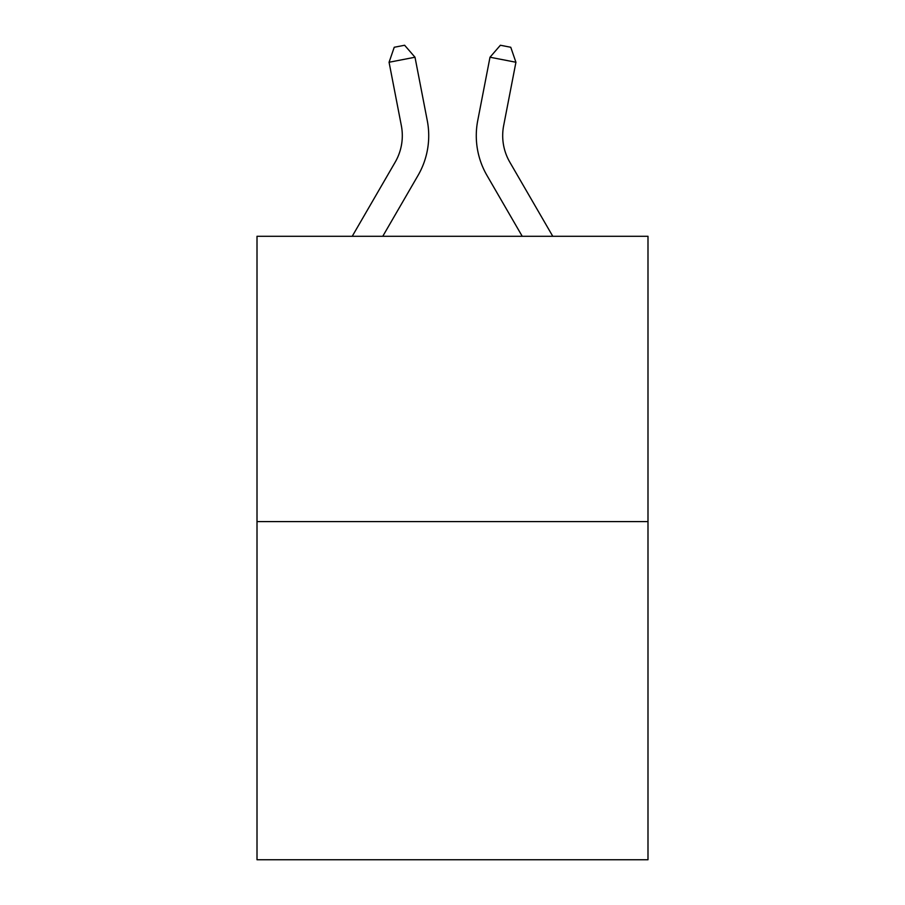 <?xml version="1.0" encoding="UTF-8"?>
<svg xmlns="http://www.w3.org/2000/svg" width="905" height="905" viewBox="0 0 905 905"><rect width="100%" height="100%" fill="white"/><g stroke="black" fill="none" stroke-linecap="round" stroke-linejoin="round"><path stroke-width="1.36" d="M647.991 521.597L647.991 236.284L257.009 236.284L257.009 859.75L647.991 859.75L647.991 521.597L257.009 521.597M352.226 236.284L395.18 162.176A52.841 52.841 0 0 0 401.345 125.637L389.071 62.253L414.999 57.23L427.273 120.614A79.255 79.255 0 0 1 418.042 175.423L382.77 236.284M552.774 236.284L509.82 162.176A52.841 52.841 0 0 1 503.655 125.637L515.929 62.253L490.001 57.23L477.727 120.614A79.255 79.255 0 0 0 486.958 175.423L522.23 236.284M395.18 162.176A52.841 52.841 0 0 0 401.345 125.637A52.841 52.841 0 0 1 395.18 162.176A52.841 52.841 0 0 0 401.345 125.637A52.841 52.841 0 0 1 395.18 162.176A52.841 52.841 0 0 0 401.345 125.637M490.001 57.23L477.727 120.614L490.001 57.23L477.727 120.614L490.001 57.23L477.727 120.614L490.001 57.23L500.386 45.25L510.759 47.264L515.929 62.253M509.82 162.176A52.841 52.841 0 0 1 503.655 125.637A52.841 52.841 0 0 0 509.82 162.176A52.841 52.841 0 0 1 503.655 125.637A52.841 52.841 0 0 0 509.82 162.176A52.841 52.841 0 0 1 503.655 125.637M389.071 62.253L394.241 47.264L404.614 45.25L414.999 57.23"/></g></svg>
